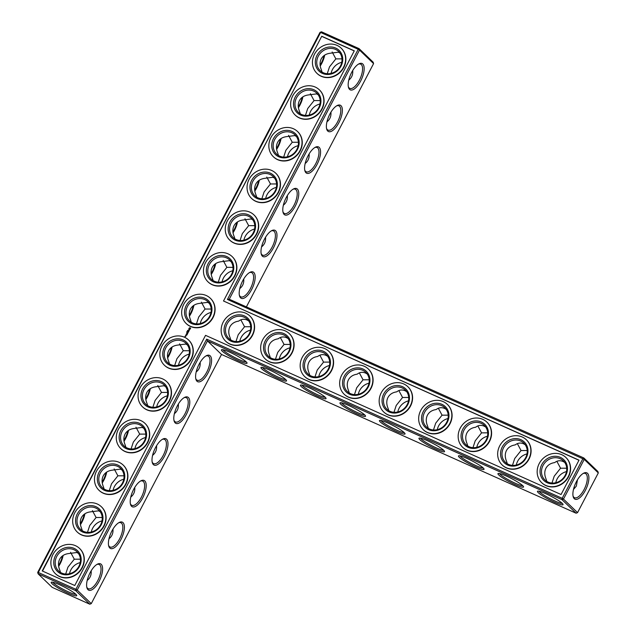 <?xml version="1.0" encoding="UTF-8"?>
<svg xmlns="http://www.w3.org/2000/svg" width="636" height="636" viewBox="0 0 636 636"><rect width="100%" height="100%" fill="white"/><g stroke="black" fill="none" stroke-linecap="round" stroke-linejoin="round"><path stroke-width="0.95" d="M373.578 63.608L359.515 50.061L229.254 299.222L583.816 457.96L597.88 471.507L598.301 472.93L584.238 459.383L583.816 457.96L582.934 458.62L562.184 498.314L206.676 339.147L75.899 589.31L38.295 572.472L38.12 573.815L75.732 590.653L75.899 589.31L77.202 590.073L75.732 590.653L89.795 604.2L52.184 587.362L38.12 573.815L37.699 572.392L320.011 32.372L321.482 31.8L359.086 48.638L373.149 62.185L373.578 63.608L246.386 306.894M362.798 64.005A14.429 5.931 114.1 0 0 358.99 63.831A14.429 5.931 114.1 0 0 350.754 74.261A14.429 5.931 114.1 0 0 348.464 87.347A14.429 5.931 114.1 0 0 359.547 82.974A14.429 5.931 114.1 0 0 362.798 64.005M340.999 105.703A14.429 5.931 114.1 0 0 337.199 105.528A14.429 5.931 114.1 0 0 328.955 115.951A14.429 5.931 114.1 0 0 326.666 129.036A14.429 5.931 114.1 0 0 337.748 124.672A14.429 5.931 114.1 0 0 340.999 105.703M319.2 147.393A14.429 5.931 114.1 0 0 315.4 147.218A14.429 5.931 114.1 0 0 307.164 157.649A14.429 5.931 114.1 0 0 304.875 170.734A14.429 5.931 114.1 0 0 315.949 166.362A14.429 5.931 114.1 0 0 319.2 147.393M297.402 189.091A14.429 5.931 114.1 0 0 293.601 188.908A14.429 5.931 114.1 0 0 285.365 199.338A14.429 5.931 114.1 0 0 283.076 212.424A14.429 5.931 114.1 0 0 294.15 208.059A14.429 5.931 114.1 0 0 297.402 189.091M275.611 230.781A14.429 5.931 114.1 0 0 271.803 230.606A14.429 5.931 114.1 0 0 263.566 241.028A14.429 5.931 114.1 0 0 261.277 254.122A14.429 5.931 114.1 0 0 272.359 249.749A14.429 5.931 114.1 0 0 275.611 230.781M253.812 272.47A14.429 5.931 114.1 0 0 250.012 272.295A14.429 5.931 114.1 0 0 241.775 282.726A14.429 5.931 114.1 0 0 239.478 295.812A14.429 5.931 114.1 0 0 250.56 291.439A14.429 5.931 114.1 0 0 253.812 272.47M229.254 299.222L227.426 299.453L584.238 459.383L563.488 499.077L577.552 512.624L576.081 513.204L221.519 354.467L91.266 603.628L89.795 604.2M37.699 572.392L38.295 572.472L320.608 32.46L358.211 49.298L359.086 48.638L359.515 50.061L358.211 49.298L227.426 299.453M348.313 86.663A13.292 5.462 114.1 0 0 349.792 88.388A13.292 5.462 114.1 0 0 359.793 79.373A13.292 5.462 114.1 0 0 361.328 64.586A13.292 5.462 114.1 0 0 360.652 64.125A13.292 5.462 114.1 0 0 358.386 64.172M326.522 128.361A13.292 5.462 114.1 0 0 327.993 130.086A13.292 5.462 114.1 0 0 337.994 121.071A13.292 5.462 114.1 0 0 339.529 106.276A13.292 5.462 114.1 0 0 338.853 105.814A13.292 5.462 114.1 0 0 336.587 105.87M304.724 170.05A13.292 5.462 114.1 0 0 306.194 171.776A13.292 5.462 114.1 0 0 316.203 162.76A13.292 5.462 114.1 0 0 317.73 147.973A13.292 5.462 114.1 0 0 317.062 147.512A13.292 5.462 114.1 0 0 314.796 147.56M282.925 211.748A13.292 5.462 114.1 0 0 284.395 213.465A13.292 5.462 114.1 0 0 294.404 204.458A13.292 5.462 114.1 0 0 295.931 189.663A13.292 5.462 114.1 0 0 295.263 189.202A13.292 5.462 114.1 0 0 292.997 189.258M261.126 253.438A13.292 5.462 114.1 0 0 262.604 255.163A13.292 5.462 114.1 0 0 272.606 246.148A13.292 5.462 114.1 0 0 274.14 231.353A13.292 5.462 114.1 0 0 273.464 230.9A13.292 5.462 114.1 0 0 271.198 230.948M239.335 295.136A13.292 5.462 114.1 0 0 240.805 296.853A13.292 5.462 114.1 0 0 250.807 287.838A13.292 5.462 114.1 0 0 252.341 273.051A13.292 5.462 114.1 0 0 251.665 272.59A13.292 5.462 114.1 0 0 249.399 272.637M321.737 36.26L354.284 50.832L223.506 300.995L579.014 460.154L561.055 494.514L205.547 335.347L74.762 585.51L42.215 570.937L321.737 36.26L42.501 571.064M598.301 472.93L577.552 512.624M585.382 490.332A14.429 5.931 -65.9 0 1 573.187 496.668A14.429 5.931 -65.9 0 1 575.485 483.583A14.429 5.931 -65.9 0 1 583.721 473.152A14.429 5.931 -65.9 0 1 588.841 476.738A14.429 5.931 -65.9 0 1 585.382 490.332M240.837 319.821L244.558 326.745L250.711 326.729M248.66 320.894L247.102 320.027C244.065 318.739 241.267 319.097 238.707 321.108C234.605 321.705 231.687 323.589 229.938 326.745C228.332 329.989 228.38 333.614 230.073 337.621L230.781 339.942M280.341 337.509L284.061 344.434L290.207 344.41M288.164 338.575L286.605 337.708C283.561 336.42 280.762 336.786 278.21 338.797C274.108 339.393 271.182 341.27 269.441 344.434C267.835 347.677 267.883 351.303 269.577 355.301L270.284 357.631M319.844 355.19L323.557 362.115L329.71 362.099M327.667 356.263L326.109 355.397C323.064 354.109 320.266 354.467 317.706 356.478C313.604 357.074 310.686 358.958 308.945 362.115C307.339 365.358 307.379 368.983 309.08 372.99L309.788 375.312M359.34 372.879L363.061 379.803L369.214 379.779M367.163 373.944L365.605 373.078C362.568 371.79 359.769 372.155 357.209 374.167C353.107 374.763 350.182 376.639 348.441 379.803C346.835 383.047 346.882 386.672 348.576 390.671L349.283 393M398.844 390.56L402.564 397.484L408.71 397.468M406.666 391.633L405.108 390.766C402.063 389.478 399.265 389.836 396.713 391.848C392.611 392.444 389.685 394.328 387.944 397.484C386.338 400.728 386.386 404.353 388.079 408.36L388.787 410.681M438.347 408.248L442.06 415.173L448.213 415.149M446.17 409.314L444.612 408.447C441.567 407.159 438.768 407.525 436.209 409.536C432.106 410.133 429.189 412.009 427.448 415.173C425.842 418.416 425.882 422.042 427.583 426.041L428.29 428.37M477.843 425.929L481.563 432.854L487.709 432.838M485.666 427.002L484.107 426.136C481.07 424.848 478.264 425.206 475.712 427.217C471.61 427.813 468.684 429.698 466.943 432.854C465.337 436.097 465.385 439.722 467.078 443.729L467.786 446.051M517.346 443.618L521.059 450.542L527.212 450.519M525.169 444.683L523.611 443.817C520.566 442.529 517.768 442.895 515.216 444.906C511.113 445.502 508.188 447.378 506.447 450.542C504.841 453.786 504.889 457.403 506.582 461.41L507.29 463.739M556.85 461.299L560.562 468.223L566.716 468.207M564.673 462.372L563.114 461.505C560.07 460.218 557.271 460.575 554.711 462.587C550.609 463.183 547.691 465.067 545.95 468.223C544.344 471.467 544.384 475.092 546.086 479.099L546.793 481.42M352.726 70.493C353.06 74.571 351.74 77.783 348.751 80.12M330.935 112.19C331.269 116.261 329.941 119.473 326.96 121.818M309.136 153.88C309.47 157.959 308.142 161.17 305.161 163.508M287.337 195.57C287.671 199.648 286.351 202.86 283.362 205.205M265.538 237.268C265.88 241.346 264.552 244.55 261.563 246.895M243.747 278.958C244.081 283.036 242.753 286.248 239.772 288.593M69.507 573.712A13.292 11.989 133.9 0 1 80.208 562.606M91.306 532.022A13.292 11.989 133.9 0 1 102.006 520.916M113.097 490.324A13.292 11.989 133.9 0 1 123.797 479.218M134.896 448.634A13.292 11.989 133.9 0 1 145.596 437.528M156.695 406.945A13.292 11.989 133.9 0 1 167.395 395.831M178.493 365.247A13.292 11.989 133.9 0 1 189.194 354.141M279.291 358.927A13.292 11.989 133.9 0 1 289.992 347.812M318.787 376.607A13.292 11.989 133.9 0 1 329.488 365.501M358.291 394.296A13.292 11.989 133.9 0 1 368.991 383.182M200.284 323.557A13.292 11.989 133.9 0 1 210.985 312.443M222.083 281.859A13.292 11.989 133.9 0 1 232.784 270.753M243.882 240.17A13.292 11.989 133.9 0 1 254.583 229.055M265.681 198.472A13.292 11.989 133.9 0 1 276.382 187.366M239.788 341.238A13.292 11.989 133.9 0 1 250.489 330.132M287.472 156.782A13.292 11.989 133.9 0 1 298.173 145.676M309.271 115.084A13.292 11.989 133.9 0 1 319.972 103.978M331.07 73.394A13.292 11.989 133.9 0 1 341.771 62.288M397.794 411.977A13.292 11.989 133.9 0 1 408.495 400.871M437.29 429.666A13.292 11.989 133.9 0 1 447.99 418.552M476.793 447.347A13.292 11.989 133.9 0 1 487.494 436.24M516.297 465.035A13.292 11.989 133.9 0 1 526.998 453.921M555.792 482.716A13.292 11.989 133.9 0 1 566.493 471.61M321.482 31.8L320.011 32.372M576.081 513.204L562.017 499.65L207.455 340.912L206.676 339.147M221.519 354.467L207.455 340.912L77.202 590.073L91.266 603.628M562.017 499.65L562.184 498.314L563.488 499.077L562.017 499.65M223.506 300.995L578.959 460.257M354.236 50.928L321.975 36.49M583.109 473.494A13.292 5.462 -65.9 0 1 585.374 473.446A13.292 5.462 -65.9 0 1 584.087 489.569A13.292 5.462 -65.9 0 1 574.515 497.71A13.292 5.462 -65.9 0 1 573.044 495.993M284.061 344.434L277.717 352.4L275.468 359.245M244.208 317.237A13.292 11.989 133.9 0 1 247.332 319.336A13.292 11.989 133.9 0 1 246.736 337.231A13.292 11.989 133.9 0 1 228.88 338.487A13.292 11.989 133.9 0 1 228.133 322.19A13.292 11.989 133.9 0 1 244.208 317.237M244.558 326.745L238.214 334.719L235.972 341.564M323.557 362.115L317.213 370.088L314.971 376.933M283.712 334.918A13.292 11.989 133.9 0 1 286.828 337.024A13.292 11.989 133.9 0 1 286.24 354.912A13.292 11.989 133.9 0 1 268.384 356.168A13.292 11.989 133.9 0 1 267.637 339.878A13.292 11.989 133.9 0 1 283.712 334.918M363.061 379.803L356.716 387.769L354.467 394.614M323.207 352.606A13.292 11.989 133.9 0 1 326.332 354.705A13.292 11.989 133.9 0 1 325.743 372.601A13.292 11.989 133.9 0 1 307.888 373.849A13.292 11.989 133.9 0 1 307.14 357.559A13.292 11.989 133.9 0 1 323.207 352.606M402.564 397.484L396.22 405.458L393.97 412.303M362.711 370.287A13.292 11.989 133.9 0 1 365.827 372.394A13.292 11.989 133.9 0 1 365.239 390.281A13.292 11.989 133.9 0 1 347.383 391.538A13.292 11.989 133.9 0 1 346.636 375.248A13.292 11.989 133.9 0 1 362.711 370.287M442.06 415.173L435.716 423.139L433.474 429.984M402.214 387.976A13.292 11.989 133.9 0 1 405.331 390.075A13.292 11.989 133.9 0 1 404.742 407.97A13.292 11.989 133.9 0 1 386.887 409.218A13.292 11.989 133.9 0 1 386.139 392.929A13.292 11.989 133.9 0 1 402.214 387.976M481.563 432.854L475.219 440.828L472.969 447.672M441.71 405.657A13.292 11.989 133.9 0 1 444.834 407.763A13.292 11.989 133.9 0 1 444.246 425.651A13.292 11.989 133.9 0 1 426.39 426.907A13.292 11.989 133.9 0 1 425.643 410.618A13.292 11.989 133.9 0 1 441.71 405.657M521.059 450.542L514.723 458.508L512.473 465.353M481.214 423.345A13.292 11.989 133.9 0 1 484.33 425.444A13.292 11.989 133.9 0 1 483.742 443.332A13.292 11.989 133.9 0 1 465.886 444.588A13.292 11.989 133.9 0 1 465.139 428.298A13.292 11.989 133.9 0 1 481.214 423.345M560.562 468.223L554.218 476.197L551.976 483.042M520.717 441.026A13.292 11.989 133.9 0 1 523.833 443.133A13.292 11.989 133.9 0 1 523.245 461.021A13.292 11.989 133.9 0 1 505.389 462.277A13.292 11.989 133.9 0 1 504.642 445.987A13.292 11.989 133.9 0 1 520.717 441.026M573.481 489.45L576.343 486.103L577.456 479.814M560.213 458.715A13.292 11.989 133.9 0 1 563.337 460.814A13.292 11.989 133.9 0 1 562.749 478.701A13.292 11.989 133.9 0 1 544.893 479.957A13.292 11.989 133.9 0 1 544.146 463.668A13.292 11.989 133.9 0 1 560.213 458.715M322.07 72.107L321.379 69.817C319.662 65.794 319.606 62.161 321.22 58.902C322.969 55.73 325.91 53.845 330.028 53.257L338.4 52.192L339.95 53.05M341.985 58.87L335.864 58.878L332.151 51.985M335.49 49.393A13.292 11.989 133.9 0 1 338.606 51.492A13.292 11.989 133.9 0 1 338.018 69.38A13.292 11.989 133.9 0 1 320.162 70.636A13.292 11.989 133.9 0 1 319.415 54.346A13.292 11.989 133.9 0 1 335.49 49.393M300.279 113.796L299.58 111.507C297.863 107.492 297.815 103.851 299.429 100.599C301.178 97.419 304.111 95.543 308.237 94.955L316.601 93.882L318.151 94.748M320.194 100.568L314.065 100.575L310.352 93.675M335.864 58.878L329.496 66.875L327.246 73.72M313.691 91.083A13.292 11.989 133.9 0 1 316.815 93.182A13.292 11.989 133.9 0 1 316.219 111.077A13.292 11.989 133.9 0 1 298.371 112.334A13.292 11.989 133.9 0 1 297.624 96.044A13.292 11.989 133.9 0 1 313.691 91.083M278.481 155.494L277.781 153.204C276.064 149.182 276.016 145.541 277.63 142.289C279.379 139.117 282.312 137.233 286.439 136.645L294.802 135.579L296.352 136.438M298.395 142.257L292.274 142.265L288.553 135.373M314.065 100.575L307.697 108.565L305.455 115.41M291.892 132.781A13.292 11.989 133.9 0 1 295.017 134.88A13.292 11.989 133.9 0 1 294.428 152.767A13.292 11.989 133.9 0 1 276.573 154.023A13.292 11.989 133.9 0 1 275.825 137.734A13.292 11.989 133.9 0 1 291.892 132.781M256.682 197.184L255.982 194.894C254.273 190.88 254.217 187.238 255.831 183.987C257.58 180.807 260.514 178.931 264.64 178.342L273.003 177.269L274.561 178.136M276.596 183.955L270.475 183.963L266.754 177.062M292.274 142.265L285.898 150.255L283.656 157.108M270.101 174.471A13.292 11.989 133.9 0 1 273.218 176.57A13.292 11.989 133.9 0 1 272.629 194.465A13.292 11.989 133.9 0 1 254.774 195.721A13.292 11.989 133.9 0 1 254.026 179.431A13.292 11.989 133.9 0 1 270.101 174.471M234.883 238.882L234.191 236.592C232.474 232.569 232.418 228.928 234.032 225.677C235.781 222.505 238.723 220.62 242.841 220.032L251.212 218.967L252.762 219.825M254.798 225.645L248.676 225.653L244.963 218.76M270.475 183.963L264.107 191.953L261.857 198.798M248.302 216.168A13.292 11.989 133.9 0 1 251.419 218.267A13.292 11.989 133.9 0 1 250.83 236.155A13.292 11.989 133.9 0 1 232.975 237.411A13.292 11.989 133.9 0 1 232.227 221.121A13.292 11.989 133.9 0 1 248.302 216.168M213.092 280.571L212.392 278.282C210.675 274.267 210.627 270.626 212.241 267.366C213.99 264.194 216.924 262.318 221.05 261.73L229.413 260.657L230.963 261.523M233.007 267.343L226.877 267.343L223.164 260.45M248.676 225.653L242.308 233.643L240.058 240.488M226.503 257.858A13.292 11.989 133.9 0 1 229.628 259.957A13.292 11.989 133.9 0 1 229.032 277.853A13.292 11.989 133.9 0 1 211.184 279.109A13.292 11.989 133.9 0 1 210.436 262.819A13.292 11.989 133.9 0 1 226.503 257.858M211.208 309.032L205.086 309.04L201.366 302.148M191.293 322.269L190.593 319.98C188.876 315.957 188.828 312.316 190.442 309.064C192.191 305.892 195.125 304.008 199.251 303.42L207.614 302.354L209.165 303.213M226.877 267.343L220.509 275.34L218.267 282.185M320.107 65.182A14.429 5.931 114.1 0 0 324.082 55.555M298.308 106.88A14.429 5.931 114.1 0 0 302.283 97.244M276.517 148.57A14.429 5.931 114.1 0 0 280.492 138.942M254.718 190.267A14.429 5.931 114.1 0 0 258.693 180.632M232.919 231.957A14.429 5.931 114.1 0 0 236.894 222.33M211.12 273.655A14.429 5.931 114.1 0 0 215.095 264.02M193.304 305.717A14.429 5.931 -65.9 0 1 190.379 313.484A14.429 5.931 -65.9 0 1 189.329 315.345M171.505 347.407A14.429 5.931 -65.9 0 1 167.53 357.042M149.706 389.105A14.429 5.931 -65.9 0 1 145.731 398.732M127.908 430.795A14.429 5.931 -65.9 0 1 123.933 440.43M106.117 472.492A14.429 5.931 -65.9 0 1 102.142 482.12M84.318 514.182A14.429 5.931 -65.9 0 1 80.343 523.81M62.519 555.88A14.429 5.931 -65.9 0 1 58.544 565.507M59.482 584.691A14.397 1.924 27.6 0 1 76.718 595.383A14.397 1.924 27.6 0 1 63.067 590.709A14.397 1.924 27.6 0 1 51.437 582.171A14.397 1.924 27.6 0 1 59.482 584.691M196.961 381.21A14.429 5.931 -65.9 0 1 195.888 379.199A14.429 5.931 -65.9 0 1 198.178 366.113A14.429 5.931 -65.9 0 1 206.414 355.683A14.429 5.931 -65.9 0 1 209.872 368.824A14.429 5.931 -65.9 0 1 196.961 381.21M175.17 422.908A14.429 5.931 -65.9 0 1 174.089 420.897A14.429 5.931 -65.9 0 1 176.379 407.803A14.429 5.931 -65.9 0 1 184.615 397.381A14.429 5.931 -65.9 0 1 188.081 410.522A14.429 5.931 -65.9 0 1 175.17 422.908M153.371 464.598A14.429 5.931 -65.9 0 1 152.29 462.587A14.429 5.931 -65.9 0 1 154.588 449.501A14.429 5.931 -65.9 0 1 162.824 439.071A14.429 5.931 -65.9 0 1 166.282 452.212A14.429 5.931 -65.9 0 1 153.371 464.598M131.573 506.288A14.429 5.931 -65.9 0 1 130.499 504.284A14.429 5.931 -65.9 0 1 132.789 491.191A14.429 5.931 -65.9 0 1 141.025 480.768A14.429 5.931 -65.9 0 1 144.483 493.91A14.429 5.931 -65.9 0 1 131.573 506.288M109.774 547.986A14.429 5.931 -65.9 0 1 108.7 545.974A14.429 5.931 -65.9 0 1 110.99 532.889A14.429 5.931 -65.9 0 1 119.226 522.458A14.429 5.931 -65.9 0 1 122.684 535.599A14.429 5.931 -65.9 0 1 109.774 547.986M87.983 589.675A14.429 5.931 -65.9 0 1 86.901 587.672A14.429 5.931 -65.9 0 1 89.191 574.578A14.429 5.931 -65.9 0 1 97.427 564.156A14.429 5.931 -65.9 0 1 100.893 577.297A14.429 5.931 -65.9 0 1 87.983 589.675M364.746 414.958A14.429 1.924 -152.4 0 0 351.764 406.921A14.429 1.924 -152.4 0 0 340.188 402.731A14.429 1.924 -152.4 0 0 351.851 411.293A14.429 1.924 -152.4 0 0 365.533 415.984A14.429 1.924 -152.4 0 0 364.746 414.958M325.25 397.277A14.429 1.924 -152.4 0 0 312.26 389.24A14.429 1.924 -152.4 0 0 300.685 385.042A14.429 1.924 -152.4 0 0 312.348 393.612A14.429 1.924 -152.4 0 0 326.037 398.295A14.429 1.924 -152.4 0 0 325.25 397.277M285.747 379.589A14.429 1.924 -152.4 0 0 272.757 371.551A14.429 1.924 -152.4 0 0 261.189 367.362A14.429 1.924 -152.4 0 0 272.844 375.924A14.429 1.924 -152.4 0 0 286.534 380.614A14.429 1.924 -152.4 0 0 285.747 379.589M246.251 361.908A14.429 1.924 -152.4 0 0 233.261 353.87A14.429 1.924 -152.4 0 0 221.686 349.673A14.429 1.924 -152.4 0 0 233.348 358.243A14.429 1.924 -152.4 0 0 247.03 362.925A14.429 1.924 -152.4 0 0 246.251 361.908M562.256 503.386A14.429 1.924 -152.4 0 0 549.265 495.349A14.429 1.924 -152.4 0 0 537.69 491.151A14.429 1.924 -152.4 0 0 549.353 499.713A14.429 1.924 -152.4 0 0 563.035 504.404A14.429 1.924 -152.4 0 0 562.256 503.386M522.752 485.697A14.429 1.924 -152.4 0 0 509.762 477.66A14.429 1.924 -152.4 0 0 498.195 473.47A14.429 1.924 -152.4 0 0 509.849 482.032A14.429 1.924 -152.4 0 0 523.539 486.723A14.429 1.924 -152.4 0 0 522.752 485.697M483.249 468.017A14.429 1.924 -152.4 0 0 470.266 459.979A14.429 1.924 -152.4 0 0 458.691 455.781A14.429 1.924 -152.4 0 0 470.354 464.344A14.429 1.924 -152.4 0 0 484.036 469.034A14.429 1.924 -152.4 0 0 483.249 468.017M443.753 450.328A14.429 1.924 -152.4 0 0 430.763 442.29A14.429 1.924 -152.4 0 0 419.188 438.101A14.429 1.924 -152.4 0 0 430.85 446.663A14.429 1.924 -152.4 0 0 444.54 451.353A14.429 1.924 -152.4 0 0 443.753 450.328M404.25 432.647A14.429 1.924 -152.4 0 0 391.259 424.61A14.429 1.924 -152.4 0 0 379.692 420.412A14.429 1.924 -152.4 0 0 391.347 428.974A14.429 1.924 -152.4 0 0 405.037 433.665A14.429 1.924 -152.4 0 0 404.25 432.647M91.163 570.818C91.504 574.888 90.177 578.1 87.188 580.445M80.422 559.195L74.301 559.203L67.933 567.193L65.683 574.038M112.962 529.12C113.295 533.199 111.976 536.41 108.987 538.756M102.221 517.497L96.1 517.505L89.732 525.503L87.482 532.348M134.76 487.43C135.094 491.501 133.767 494.713 130.785 497.058M124.02 475.808L117.899 475.815L111.523 483.805L109.281 490.65M156.559 445.733C156.893 449.811 155.566 453.023 152.584 455.368M145.819 434.11L139.689 434.118L133.321 442.115L131.08 448.96M178.35 404.043C178.692 408.121 177.364 411.325 174.375 413.67M167.61 392.42L161.488 392.428L155.12 400.418L152.871 407.263M200.149 362.345C200.483 366.423 199.163 369.635 196.174 371.981M189.409 350.73L183.287 350.73L176.919 358.728L174.669 365.573M205.086 309.04L198.71 317.03L196.468 323.875M79.707 548.582A17.466 15.757 133.9 0 1 79.826 548.693A17.466 15.757 133.9 0 1 79.055 572.201A17.466 15.757 133.9 0 1 55.586 573.855A17.466 15.757 133.9 0 1 55.467 573.744M101.506 506.884A17.466 15.757 133.9 0 1 101.625 506.995A17.466 15.757 133.9 0 1 100.846 530.511A17.466 15.757 133.9 0 1 77.385 532.157A17.466 15.757 133.9 0 1 77.266 532.046M123.305 465.194A17.466 15.757 133.9 0 1 123.424 465.306A17.466 15.757 133.9 0 1 122.645 488.814A17.466 15.757 133.9 0 1 99.176 490.467A17.466 15.757 133.9 0 1 99.065 490.356M145.095 423.497A17.466 15.757 133.9 0 1 145.215 423.608A17.466 15.757 133.9 0 1 144.444 447.124A17.466 15.757 133.9 0 1 120.975 448.778A17.466 15.757 133.9 0 1 120.856 448.658M166.894 381.807A17.466 15.757 133.9 0 1 167.014 381.918A17.466 15.757 133.9 0 1 166.242 405.426A17.466 15.757 133.9 0 1 142.774 407.08A17.466 15.757 133.9 0 1 142.655 406.968M188.693 340.109A17.466 15.757 133.9 0 1 188.812 340.228A17.466 15.757 133.9 0 1 188.033 363.736A17.466 15.757 133.9 0 1 164.573 365.39A17.466 15.757 133.9 0 1 164.454 365.271M185.704 336.42L184.933 336.444L185.704 336.42M185.935 335.967L185.45 335.752L185.935 335.967M185.577 335.633L186.173 335.411L185.577 335.633M186.873 335.077L187.119 334.504L186.276 334.186L186.03 334.767L186.34 334.282L186.873 335.077M187.31 334.258L186.443 333.868L187.31 334.258M187.445 333.995L187.684 333.415L186.841 333.097L187.04 333.749L187.588 333.495L187.445 333.995M186.873 332.405L186.666 331.857L186.873 332.405M186.753 331.793L187.254 331.674L186.753 331.793M187.866 333.121L187.525 332.572L188.224 332.382L187.381 332.064L187.994 332.405L187.389 332.509L187.676 333.026L187.024 332.859L187.866 333.121M187.66 330.903L187.429 330.402L187.66 330.903M188.661 331.658L187.866 331.245L187.533 331.777L188.542 331.666L188.32 332.199L188.661 331.658M189.011 330.768L188.081 330.728L188.709 331.451L189.083 330.744L188.153 330.823M189.409 329.949L188.423 330.084L189.305 330.028L189.099 330.585L189.409 329.949L188.534 330.267M190.617 328.621L189.862 327.691L188.844 328.558L189.608 329.488L190.617 328.621M289.491 333.789A17.466 15.757 133.9 0 1 289.611 333.9A17.466 15.757 133.9 0 1 288.831 357.416A17.466 15.757 133.9 0 1 265.371 359.062A17.466 15.757 133.9 0 1 265.252 358.95M328.995 351.47A17.466 15.757 133.9 0 1 329.114 351.589A17.466 15.757 133.9 0 1 328.335 375.097A17.466 15.757 133.9 0 1 304.867 376.75A17.466 15.757 133.9 0 1 304.755 376.631M368.49 369.158A17.466 15.757 133.9 0 1 368.61 369.27A17.466 15.757 133.9 0 1 367.839 392.778A17.466 15.757 133.9 0 1 344.37 394.431A17.466 15.757 133.9 0 1 344.251 394.32M407.994 386.839A17.466 15.757 133.9 0 1 408.113 386.958A17.466 15.757 133.9 0 1 407.334 410.466A17.466 15.757 133.9 0 1 383.874 412.12A17.466 15.757 133.9 0 1 383.754 412.001M447.498 404.528A17.466 15.757 133.9 0 1 447.609 404.639A17.466 15.757 133.9 0 1 446.838 428.147A17.466 15.757 133.9 0 1 423.369 429.801A17.466 15.757 133.9 0 1 423.25 429.69M486.993 422.209A17.466 15.757 133.9 0 1 487.112 422.32A17.466 15.757 133.9 0 1 486.341 445.836A17.466 15.757 133.9 0 1 462.873 447.49A17.466 15.757 133.9 0 1 462.754 447.37M526.497 439.897A17.466 15.757 133.9 0 1 526.616 440.009A17.466 15.757 133.9 0 1 525.837 463.517A17.466 15.757 133.9 0 1 502.376 465.17A17.466 15.757 133.9 0 1 502.257 465.059M565.992 457.578A17.466 15.757 133.9 0 1 566.112 457.689A17.466 15.757 133.9 0 1 565.34 481.206A17.466 15.757 133.9 0 1 541.872 482.859A17.466 15.757 133.9 0 1 541.753 482.74M210.492 298.419A17.466 15.757 133.9 0 1 210.611 298.53A17.466 15.757 133.9 0 1 209.832 322.047A17.466 15.757 133.9 0 1 186.364 323.692A17.466 15.757 133.9 0 1 186.253 323.581M232.283 256.721A17.466 15.757 133.9 0 1 232.402 256.841A17.466 15.757 133.9 0 1 231.631 280.349A17.466 15.757 133.9 0 1 208.163 282.002A17.466 15.757 133.9 0 1 208.044 281.883M249.988 316.1A17.466 15.757 133.9 0 1 250.107 316.219A17.466 15.757 133.9 0 1 249.336 339.727A17.466 15.757 133.9 0 1 225.867 341.381A17.466 15.757 133.9 0 1 225.748 341.262M254.082 215.032A17.466 15.757 133.9 0 1 254.201 215.143A17.466 15.757 133.9 0 1 253.43 238.659A17.466 15.757 133.9 0 1 229.962 240.305A17.466 15.757 133.9 0 1 229.842 240.193M275.881 173.334A17.466 15.757 133.9 0 1 276 173.453A17.466 15.757 133.9 0 1 275.221 196.961A17.466 15.757 133.9 0 1 251.761 198.615A17.466 15.757 133.9 0 1 251.641 198.496M297.68 131.644A17.466 15.757 133.9 0 1 297.799 131.755A17.466 15.757 133.9 0 1 297.02 155.271A17.466 15.757 133.9 0 1 273.552 156.917A17.466 15.757 133.9 0 1 273.44 156.806M319.471 89.946A17.466 15.757 133.9 0 1 319.59 90.066A17.466 15.757 133.9 0 1 318.819 113.574A17.466 15.757 133.9 0 1 295.35 115.227A17.466 15.757 133.9 0 1 295.231 115.108M341.27 48.257A17.466 15.757 133.9 0 1 341.389 48.368A17.466 15.757 133.9 0 1 340.618 71.884A17.466 15.757 133.9 0 1 317.149 73.53A17.466 15.757 133.9 0 1 317.03 73.418M223.021 349.752A13.292 1.773 -152.4 0 0 233.937 357.106A13.292 1.773 -152.4 0 0 246.212 361.868M262.525 367.433A13.292 1.773 -152.4 0 0 273.44 374.787A13.292 1.773 -152.4 0 0 285.707 379.557M244.375 315.893A14.429 13.014 133.9 0 1 244.836 339.56A14.429 13.014 133.9 0 1 224.039 330.251A14.429 13.014 133.9 0 1 244.375 315.893M204.713 299.548A13.292 11.989 133.9 0 1 207.829 301.655A13.292 11.989 133.9 0 1 207.241 319.542A13.292 11.989 133.9 0 1 189.385 320.798A13.292 11.989 133.9 0 1 188.638 304.509A13.292 11.989 133.9 0 1 204.713 299.548M183.287 350.73L179.567 343.838M169.494 363.959L168.794 361.669C167.085 357.647 167.03 354.014 168.643 350.754C170.392 347.582 173.326 345.698 177.452 345.117L185.815 344.044L187.374 344.911M302.028 385.122A13.292 1.773 -152.4 0 0 312.944 392.476A13.292 1.773 -152.4 0 0 325.211 397.238M283.879 333.582A14.429 13.014 133.9 0 1 284.34 357.249A14.429 13.014 133.9 0 1 263.543 347.932A14.429 13.014 133.9 0 1 283.879 333.582M341.524 402.803A13.292 1.773 -152.4 0 0 352.439 410.156A13.292 1.773 -152.4 0 0 364.714 414.926M323.382 351.263A14.429 13.014 133.9 0 1 323.843 374.93A14.429 13.014 133.9 0 1 303.038 365.62A14.429 13.014 133.9 0 1 323.382 351.263M381.028 420.491A13.292 1.773 -152.4 0 0 391.943 427.845A13.292 1.773 -152.4 0 0 404.21 432.607M362.878 368.952A14.429 13.014 133.9 0 1 363.339 392.619A14.429 13.014 133.9 0 1 342.542 383.301A14.429 13.014 133.9 0 1 362.878 368.952M420.531 438.172A13.292 1.773 -152.4 0 0 431.447 445.526A13.292 1.773 -152.4 0 0 443.713 450.296M402.381 386.632A14.429 13.014 133.9 0 1 402.842 410.3A14.429 13.014 133.9 0 1 382.045 400.99A14.429 13.014 133.9 0 1 402.381 386.632M460.027 455.861A13.292 1.773 -152.4 0 0 470.942 463.215A13.292 1.773 -152.4 0 0 483.217 467.977M441.885 404.321A14.429 13.014 133.9 0 1 442.338 427.988A14.429 13.014 133.9 0 1 421.541 418.671A14.429 13.014 133.9 0 1 441.885 404.321M499.53 473.542A13.292 1.773 -152.4 0 0 510.446 480.896A13.292 1.773 -152.4 0 0 522.712 485.666M481.38 422.002A14.429 13.014 133.9 0 1 481.842 445.669A14.429 13.014 133.9 0 1 461.044 436.36A14.429 13.014 133.9 0 1 481.38 422.002M539.034 491.231A13.292 1.773 -152.4 0 0 549.949 498.584A13.292 1.773 -152.4 0 0 562.216 503.346M520.884 439.691A14.429 13.014 133.9 0 1 521.345 463.358A14.429 13.014 133.9 0 1 500.548 454.04A14.429 13.014 133.9 0 1 520.884 439.691M560.388 457.371A14.429 13.014 133.9 0 1 560.841 481.039A14.429 13.014 133.9 0 1 540.043 471.729A14.429 13.014 133.9 0 1 560.388 457.371M320.218 66.009A13.292 5.462 114.1 0 0 324.678 55.141M335.657 48.05A14.429 13.014 133.9 0 1 336.118 71.717A14.429 13.014 133.9 0 1 315.321 62.408A14.429 13.014 133.9 0 1 335.657 48.05M298.419 107.707A13.292 5.462 114.1 0 0 302.879 96.831M313.858 89.74A14.429 13.014 133.9 0 1 314.319 113.407A14.429 13.014 133.9 0 1 293.522 104.097A14.429 13.014 133.9 0 1 313.858 89.74M276.628 149.396A13.292 5.462 114.1 0 0 281.08 138.529M292.067 131.437A14.429 13.014 133.9 0 1 292.528 155.105A14.429 13.014 133.9 0 1 271.723 145.795A14.429 13.014 133.9 0 1 292.067 131.437M254.829 191.094A13.292 5.462 114.1 0 0 259.289 180.219M270.268 173.127A14.429 13.014 133.9 0 1 270.729 196.794A14.429 13.014 133.9 0 1 249.932 187.485A14.429 13.014 133.9 0 1 270.268 173.127M233.03 232.784A13.292 5.462 114.1 0 0 237.49 221.916M248.469 214.825A14.429 13.014 133.9 0 1 248.93 238.492A14.429 13.014 133.9 0 1 228.133 229.183A14.429 13.014 133.9 0 1 248.469 214.825M211.232 274.482A13.292 5.462 114.1 0 0 215.691 263.606M226.67 256.515A14.429 13.014 133.9 0 1 227.131 280.182A14.429 13.014 133.9 0 1 206.334 270.872A14.429 13.014 133.9 0 1 226.67 256.515M193.893 305.304A13.292 5.462 -65.9 0 1 190.967 313.564A13.292 5.462 -65.9 0 1 189.441 316.171M172.102 346.994A13.292 5.462 -65.9 0 1 167.642 357.869M150.303 388.683A13.292 5.462 -65.9 0 1 145.843 399.559M128.504 430.381A13.292 5.462 -65.9 0 1 124.044 441.257M106.705 472.071A13.292 5.462 -65.9 0 1 102.253 482.947M84.914 513.769A13.292 5.462 -65.9 0 1 80.454 524.644M63.115 555.459A13.292 5.462 -65.9 0 1 58.655 566.334M75.891 594.326A13.253 1.773 27.6 0 1 63.664 589.572A13.253 1.773 27.6 0 1 52.78 582.242M205.81 356.025A13.292 5.462 -65.9 0 1 208.075 355.977A13.292 5.462 -65.9 0 1 207.63 370.343A13.292 5.462 -65.9 0 1 197.208 380.241A13.292 5.462 -65.9 0 1 196.54 379.787A13.292 5.462 -65.9 0 1 195.737 378.523M184.011 397.723A13.292 5.462 -65.9 0 1 186.276 397.675A13.292 5.462 -65.9 0 1 185.831 412.041A13.292 5.462 -65.9 0 1 175.417 421.938A13.292 5.462 -65.9 0 1 174.741 421.477A13.292 5.462 -65.9 0 1 173.938 420.213M162.212 439.412A13.292 5.462 -65.9 0 1 164.478 439.365A13.292 5.462 -65.9 0 1 164.032 453.73A13.292 5.462 -65.9 0 1 153.618 463.628A13.292 5.462 -65.9 0 1 152.942 463.175A13.292 5.462 -65.9 0 1 152.147 461.911M140.421 481.11A13.292 5.462 -65.9 0 1 142.687 481.062A13.292 5.462 -65.9 0 1 142.241 495.42A13.292 5.462 -65.9 0 1 131.819 505.326A13.292 5.462 -65.9 0 1 131.151 504.865A13.292 5.462 -65.9 0 1 130.348 503.601M118.622 522.8A13.292 5.462 -65.9 0 1 120.888 522.752A13.292 5.462 -65.9 0 1 120.443 537.118A13.292 5.462 -65.9 0 1 110.02 547.016A13.292 5.462 -65.9 0 1 109.352 546.562A13.292 5.462 -65.9 0 1 108.549 545.298M96.823 564.498A13.292 5.462 -65.9 0 1 99.089 564.45A13.292 5.462 -65.9 0 1 98.644 578.808A13.292 5.462 -65.9 0 1 88.229 588.713A13.292 5.462 -65.9 0 1 87.553 588.252A13.292 5.462 -65.9 0 1 86.75 586.988M60.507 572.424L59.816 570.142C58.099 566.12 58.051 562.478 59.657 559.227C61.406 556.047 64.347 554.171 68.465 553.582L76.837 552.517L78.387 553.376M100.186 511.686L98.628 510.819L90.264 511.885C86.138 512.473 83.205 514.357 81.456 517.529C79.842 520.789 79.898 524.422 81.607 528.444L82.306 530.734M74.301 559.203L70.588 552.31M121.977 469.988L120.427 469.13L112.063 470.195C107.937 470.783 105.004 472.659 103.255 475.839C101.641 479.091 101.688 482.732 103.406 486.755L104.105 489.036M96.1 517.505L92.387 510.613M143.776 428.298L142.226 427.432L133.862 428.505C129.736 429.085 126.803 430.97 125.054 434.142C123.44 437.401 123.487 441.034 125.205 445.057L125.904 447.347M117.899 475.815L114.178 468.923M165.575 386.601L164.024 385.742L155.653 386.807C151.535 387.396 148.593 389.28 146.844 392.452C145.239 395.703 145.286 399.344 147.003 403.367L147.695 405.657M139.689 434.118L135.977 427.225M161.488 392.428L157.776 385.535M52.931 554.536A17.466 15.757 -46.1 0 0 55.348 573.624A17.466 15.757 -46.1 0 0 78.816 571.979A17.466 15.757 -46.1 0 0 79.587 548.463A17.466 15.757 -46.1 0 0 52.931 554.536M74.73 512.847A17.466 15.757 -46.1 0 0 77.147 531.935A17.466 15.757 -46.1 0 0 100.615 530.281A17.466 15.757 -46.1 0 0 101.386 506.773A17.466 15.757 -46.1 0 0 74.73 512.847M96.529 471.149A17.466 15.757 -46.1 0 0 98.946 490.237A17.466 15.757 -46.1 0 0 122.406 488.591A17.466 15.757 -46.1 0 0 123.185 465.075A17.466 15.757 -46.1 0 0 96.529 471.149M118.328 429.459A17.466 15.757 -46.1 0 0 120.737 448.547A17.466 15.757 -46.1 0 0 144.205 446.893A17.466 15.757 -46.1 0 0 144.984 423.385A17.466 15.757 -46.1 0 0 118.328 429.459M140.119 387.761A17.466 15.757 -46.1 0 0 142.536 406.849A17.466 15.757 -46.1 0 0 166.004 405.204A17.466 15.757 -46.1 0 0 166.775 381.687A17.466 15.757 -46.1 0 0 140.119 387.761M161.918 346.071A17.466 15.757 -46.1 0 0 164.334 365.159A17.466 15.757 -46.1 0 0 187.803 363.506A17.466 15.757 -46.1 0 0 188.574 339.998A17.466 15.757 -46.1 0 0 161.918 346.071M185.688 336.38L185.052 336.436M185.927 335.935L185.521 335.848M186.777 335.037L187.016 334.584M187.127 334.536L186.404 334.218L186.006 334.695M187.294 334.218L186.515 333.964M187.35 333.948L187.588 333.495M187.7 333.447L186.912 333.192M188.24 332.413L187.453 332.159M187.676 333.026L187.143 332.819M187.389 332.564L187.731 333.081M187.994 332.405L187.445 332.62M188.654 331.626L187.93 331.3L187.533 331.777M188.304 332.119L188.542 331.666M188.741 329.702L188.487 330.37M190.418 327.945L189.21 328.025L189.107 329.289M262.716 339.743A17.466 15.757 -46.1 0 0 265.132 358.831A17.466 15.757 -46.1 0 0 288.601 357.186A17.466 15.757 -46.1 0 0 289.372 333.669A17.466 15.757 -46.1 0 0 262.716 339.743M302.219 357.432A17.466 15.757 -46.1 0 0 304.636 376.52A17.466 15.757 -46.1 0 0 328.096 374.866A17.466 15.757 -46.1 0 0 328.876 351.358A17.466 15.757 -46.1 0 0 302.219 357.432M341.715 375.113A17.466 15.757 -46.1 0 0 344.132 394.201A17.466 15.757 -46.1 0 0 367.6 392.555A17.466 15.757 -46.1 0 0 368.371 369.039A17.466 15.757 -46.1 0 0 341.715 375.113M381.218 392.802A17.466 15.757 -46.1 0 0 383.635 411.89A17.466 15.757 -46.1 0 0 407.104 410.236A17.466 15.757 -46.1 0 0 407.875 386.728A17.466 15.757 -46.1 0 0 381.218 392.802M420.722 410.482A17.466 15.757 -46.1 0 0 423.139 429.57A17.466 15.757 -46.1 0 0 446.599 427.925A17.466 15.757 -46.1 0 0 447.378 404.409A17.466 15.757 -46.1 0 0 420.722 410.482M460.218 428.171A17.466 15.757 -46.1 0 0 462.634 447.259A17.466 15.757 -46.1 0 0 486.103 445.605A17.466 15.757 -46.1 0 0 486.874 422.097A17.466 15.757 -46.1 0 0 460.218 428.171M499.721 445.852A17.466 15.757 -46.1 0 0 502.138 464.94A17.466 15.757 -46.1 0 0 525.606 463.294A17.466 15.757 -46.1 0 0 526.377 439.778A17.466 15.757 -46.1 0 0 499.721 445.852M539.225 463.541A17.466 15.757 -46.1 0 0 541.634 482.629A17.466 15.757 -46.1 0 0 565.102 480.975A17.466 15.757 -46.1 0 0 565.881 457.467A17.466 15.757 -46.1 0 0 539.225 463.541M183.717 304.374A17.466 15.757 -46.1 0 0 186.133 323.462A17.466 15.757 -46.1 0 0 209.594 321.816A17.466 15.757 -46.1 0 0 210.373 298.3A17.466 15.757 -46.1 0 0 183.717 304.374M205.515 262.684A17.466 15.757 -46.1 0 0 207.924 281.772A17.466 15.757 -46.1 0 0 231.393 280.118A17.466 15.757 -46.1 0 0 232.172 256.61A17.466 15.757 -46.1 0 0 205.515 262.684M223.212 322.062A17.466 15.757 -46.1 0 0 225.629 341.15A17.466 15.757 -46.1 0 0 249.097 339.497A17.466 15.757 -46.1 0 0 249.869 315.989A17.466 15.757 -46.1 0 0 223.212 322.062M227.306 220.986A17.466 15.757 -46.1 0 0 229.723 240.082A17.466 15.757 -46.1 0 0 253.192 238.428A17.466 15.757 -46.1 0 0 253.963 214.912A17.466 15.757 -46.1 0 0 227.306 220.986M249.105 179.296A17.466 15.757 -46.1 0 0 251.522 198.384A17.466 15.757 -46.1 0 0 274.99 196.731A17.466 15.757 -46.1 0 0 275.762 173.223A17.466 15.757 -46.1 0 0 249.105 179.296M270.904 137.599A17.466 15.757 -46.1 0 0 273.321 156.695A17.466 15.757 -46.1 0 0 296.781 155.041A17.466 15.757 -46.1 0 0 297.561 131.533A17.466 15.757 -46.1 0 0 270.904 137.599M292.695 95.909A17.466 15.757 -46.1 0 0 295.112 114.997A17.466 15.757 -46.1 0 0 318.58 113.351A17.466 15.757 -46.1 0 0 319.359 89.835A17.466 15.757 -46.1 0 0 292.695 95.909M314.494 54.219A17.466 15.757 -46.1 0 0 316.911 73.307A17.466 15.757 -46.1 0 0 340.379 71.653A17.466 15.757 -46.1 0 0 341.15 48.145A17.466 15.757 -46.1 0 0 314.494 54.219M204.879 298.212A14.429 13.014 133.9 0 1 205.341 321.88A14.429 13.014 133.9 0 1 184.535 312.562A14.429 13.014 133.9 0 1 204.879 298.212M182.914 341.246A13.292 11.989 133.9 0 1 186.03 343.345A13.292 11.989 133.9 0 1 185.442 361.24A13.292 11.989 133.9 0 1 167.586 362.488A13.292 11.989 133.9 0 1 166.839 346.199A13.292 11.989 133.9 0 1 182.914 341.246M73.927 549.711A13.292 11.989 133.9 0 1 77.043 551.817A13.292 11.989 133.9 0 1 76.455 569.705A13.292 11.989 133.9 0 1 58.599 570.961A13.292 11.989 133.9 0 1 57.852 554.672A13.292 11.989 133.9 0 1 73.927 549.711M95.726 508.021A13.292 11.989 133.9 0 1 98.842 510.12A13.292 11.989 133.9 0 1 98.254 528.007A13.292 11.989 133.9 0 1 80.398 529.263A13.292 11.989 133.9 0 1 79.651 512.974A13.292 11.989 133.9 0 1 95.726 508.021M117.525 466.323A13.292 11.989 133.9 0 1 120.641 468.43A13.292 11.989 133.9 0 1 120.053 486.317A13.292 11.989 133.9 0 1 102.197 487.573A13.292 11.989 133.9 0 1 101.45 471.284A13.292 11.989 133.9 0 1 117.525 466.323M139.316 424.633A13.292 11.989 133.9 0 1 142.44 426.732A13.292 11.989 133.9 0 1 141.844 444.62A13.292 11.989 133.9 0 1 123.996 445.876A13.292 11.989 133.9 0 1 123.249 429.586A13.292 11.989 133.9 0 1 139.316 424.633M161.115 382.936A13.292 11.989 133.9 0 1 164.231 385.042A13.292 11.989 133.9 0 1 163.643 402.93A13.292 11.989 133.9 0 1 145.787 404.186A13.292 11.989 133.9 0 1 145.04 387.896A13.292 11.989 133.9 0 1 161.115 382.936M74.094 548.367A14.429 13.014 133.9 0 1 74.555 572.042A14.429 13.014 133.9 0 1 53.758 562.725A14.429 13.014 133.9 0 1 74.094 548.367M95.893 506.677A14.429 13.014 133.9 0 1 96.354 530.345A14.429 13.014 133.9 0 1 75.557 521.035A14.429 13.014 133.9 0 1 95.893 506.677M117.692 464.988A14.429 13.014 133.9 0 1 118.153 488.655A14.429 13.014 133.9 0 1 97.348 479.337A14.429 13.014 133.9 0 1 117.692 464.988M139.483 423.29A14.429 13.014 133.9 0 1 139.944 446.957A14.429 13.014 133.9 0 1 119.147 437.648A14.429 13.014 133.9 0 1 139.483 423.29M161.282 381.6A14.429 13.014 133.9 0 1 161.743 405.267A14.429 13.014 133.9 0 1 140.946 395.95A14.429 13.014 133.9 0 1 161.282 381.6M183.081 339.902A14.429 13.014 133.9 0 1 183.542 363.569A14.429 13.014 133.9 0 1 162.744 354.26A14.429 13.014 133.9 0 1 183.081 339.902M190.18 328.82L189.576 329.058L189.345 328.415L190.084 328.279L190.069 328.963"/></g></svg>
